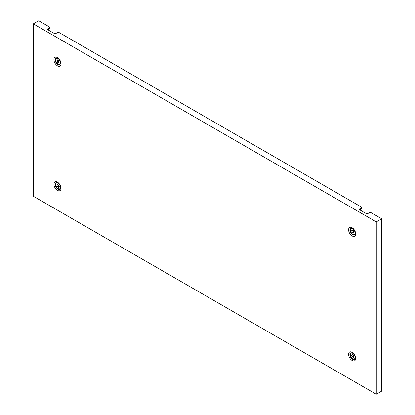 <?xml version="1.0" encoding="UTF-8"?>
<svg xmlns="http://www.w3.org/2000/svg" width="415" height="415" viewBox="0 0 415 415"><rect width="100%" height="100%" fill="white"/><g stroke="black" fill="none" stroke-linecap="round" stroke-linejoin="round"><path stroke-width="0.62" d="M58.121 184.774A2.537 1.463 60 0 1 57.628 184.405L57.467 184.421A2.537 1.463 60 0 1 56.995 185.111L56.974 185.339A2.537 1.463 60 0 1 57.467 186.61L57.628 186.807A2.537 1.463 60 0 1 58.614 187.378L58.774 187.362A2.537 1.463 60 0 1 59.246 186.672A2.537 1.463 60 0 1 59.267 186.662L59.267 186.449A2.537 1.463 60 0 1 58.774 185.178L58.614 184.976A2.537 1.463 60 0 1 58.121 184.774M58.442 184.924A2.537 1.463 60 0 1 58.759 185.863L58.92 186.06A2.537 1.463 60 0 1 59.086 186.112M60.434 186.963A3.294 1.904 60 0 1 59.765 188.747A3.294 1.904 60 0 1 58.121 188.581A3.294 1.904 60 0 1 55.968 185.681A3.294 1.904 60 0 1 56.471 183.041A3.294 1.904 60 0 1 58.121 183.202A3.294 1.904 60 0 1 58.349 183.352M58.121 60.232A2.537 1.463 60 0 1 57.628 59.864L57.467 59.879A2.537 1.463 60 0 1 56.995 60.569A2.537 1.463 60 0 1 56.974 60.58L56.974 60.798A2.537 1.463 60 0 1 57.467 62.068L57.628 62.266A2.537 1.463 60 0 1 58.614 62.836L58.774 62.821A2.537 1.463 60 0 1 59.246 62.131A2.537 1.463 60 0 1 59.267 62.12L59.267 61.908A2.537 1.463 60 0 1 58.774 60.637L58.614 60.434A2.537 1.463 60 0 1 58.121 60.232M58.442 60.383A2.537 1.463 60 0 1 58.759 61.321L58.92 61.519A2.537 1.463 60 0 1 59.086 61.57M60.434 62.421A3.294 1.904 60 0 1 59.765 64.206A3.294 1.904 60 0 1 58.121 64.04A3.294 1.904 60 0 1 55.968 61.14A3.294 1.904 60 0 1 56.471 58.499A3.294 1.904 60 0 1 58.121 58.66A3.294 1.904 60 0 1 58.349 58.806M352.781 357.139A2.537 1.463 60 0 1 353.274 357.502L353.435 357.486A2.537 1.463 60 0 1 353.907 356.796L353.928 356.568A2.537 1.463 60 0 1 353.435 355.302L353.274 355.1A2.537 1.463 60 0 1 352.288 354.529L352.127 354.545A2.537 1.463 60 0 1 351.655 355.235A2.537 1.463 60 0 1 351.635 355.245L351.635 355.463A2.537 1.463 60 0 1 352.127 356.729L352.288 356.931A2.537 1.463 60 0 1 352.781 357.139M355.1 357.087A3.294 1.904 60 0 1 354.431 358.871A3.294 1.904 60 0 1 352.781 358.705A3.294 1.904 60 0 1 350.628 355.8A3.294 1.904 60 0 1 351.137 353.16A3.294 1.904 60 0 1 352.781 353.326A3.294 1.904 60 0 1 353.015 353.471M353.108 355.048A2.537 1.463 60 0 1 353.424 355.982L353.585 356.184A2.537 1.463 60 0 1 353.751 356.236M352.781 232.592A2.537 1.463 60 0 1 353.274 232.96L353.435 232.945A2.537 1.463 60 0 1 353.907 232.255L353.928 232.026A2.537 1.463 60 0 1 353.435 230.756L353.274 230.558A2.537 1.463 60 0 1 352.288 229.988L352.127 230.003A2.537 1.463 60 0 1 351.655 230.693A2.537 1.463 60 0 1 351.635 230.704L351.635 230.916A2.537 1.463 60 0 1 352.127 232.187L352.288 232.39A2.537 1.463 60 0 1 352.781 232.592M355.1 232.545A3.294 1.904 60 0 1 354.431 234.325A3.294 1.904 60 0 1 352.781 234.164A3.294 1.904 60 0 1 350.628 231.259A3.294 1.904 60 0 1 351.137 228.618A3.294 1.904 60 0 1 352.781 228.784A3.294 1.904 60 0 1 353.015 228.93M353.108 230.507A2.537 1.463 60 0 1 353.424 231.44L353.585 231.643A2.537 1.463 60 0 1 353.751 231.695M376.296 394.25L33.314 196.233L33.314 23.863L376.296 221.885L376.296 394.25L381.686 391.138L381.686 218.767L371.55 212.916A1.831 1.058 -0 0 0 368.961 212.916L368.313 213.289A1.831 1.058 180 0 1 365.724 213.289L360.116 210.052A1.831 1.058 180 0 1 359.582 209.305A1.831 1.058 180 0 1 360.116 208.558L360.765 208.185A1.831 1.058 -0 0 0 361.299 207.438A1.831 1.058 -0 0 0 360.765 206.691L59.63 32.832A1.831 1.058 -0 0 0 57.042 32.832L56.393 33.205A1.831 1.058 180 0 1 53.805 33.205L48.197 29.968A1.831 1.058 180 0 1 47.658 29.221A1.831 1.058 180 0 1 48.197 28.469L48.846 28.096A1.831 1.058 -0 0 0 49.38 27.349A1.831 1.058 -0 0 0 48.846 26.602L38.704 20.75L33.314 23.863M376.296 221.885L381.686 218.767M361.299 207.438L361.299 208.434A1.831 1.058 180 0 1 360.765 209.181L360.765 208.185M360.116 208.558L360.116 209.554L360.765 209.181M360.116 209.554A1.831 1.058 -0 0 0 359.795 209.803M49.38 27.349L49.38 28.345A1.831 1.058 180 0 1 48.846 29.097L48.846 28.096M48.197 28.469L48.197 29.47L48.846 29.097M48.197 29.47A1.831 1.058 -0 0 0 47.875 29.719M58.92 186.06L57.628 186.807M58.759 185.863L57.467 186.61M58.038 184.722L56.974 185.339M58.92 61.519L57.628 62.266M58.759 61.321L57.467 62.068M58.038 60.18L56.974 60.798M353.424 355.982L352.127 356.729M353.585 356.184L352.288 356.931M352.703 354.846L351.635 355.463M353.424 231.44L352.127 232.187M353.585 231.643L352.288 232.39M352.703 230.304L351.635 230.916M355.157 233.152A3.735 2.158 60 0 1 352.517 234.677A3.735 2.158 60 0 1 349.876 230.102A3.735 2.158 60 0 1 352.517 228.577L352.517 228.577C354.078 229.708 354.96 231.233 355.157 233.152M352.138 235.953A5.027 2.905 -120 0 0 355.691 233.899A5.027 2.905 -120 0 0 352.138 227.742A5.027 2.905 -120 0 0 348.579 229.796A5.027 2.905 -120 0 0 352.138 235.953M355.157 357.694A3.735 2.158 60 0 1 352.517 359.219A3.735 2.158 60 0 1 349.876 354.643A3.735 2.158 60 0 1 352.517 353.124L352.517 353.124C354.078 354.249 354.96 355.774 355.157 357.694M352.138 360.495A5.027 2.905 -120 0 0 355.691 358.441A5.027 2.905 -120 0 0 352.138 352.283A5.027 2.905 -120 0 0 348.579 354.337A5.027 2.905 -120 0 0 352.138 360.495M60.491 63.028A3.735 2.158 60 0 1 57.851 64.553A3.735 2.158 60 0 1 55.211 59.983A3.735 2.158 60 0 1 57.851 58.458L57.851 58.458C59.412 59.584 60.294 61.109 60.491 63.028M57.472 65.829A5.027 2.905 -120 0 0 61.026 63.775A5.027 2.905 -120 0 0 57.472 57.618A5.027 2.905 -120 0 0 53.914 59.672A5.027 2.905 -120 0 0 57.472 65.829M60.491 187.575A3.735 2.158 60 0 1 57.851 189.095A3.735 2.158 60 0 1 55.211 184.525A3.735 2.158 60 0 1 57.851 182.999L57.851 182.999C59.412 184.13 60.294 185.655 60.491 187.575M57.472 190.371A5.027 2.905 -120 0 0 61.026 188.322A5.027 2.905 -120 0 0 57.472 182.159A5.027 2.905 -120 0 0 53.914 184.213A5.027 2.905 -120 0 0 57.472 190.371"/></g></svg>
